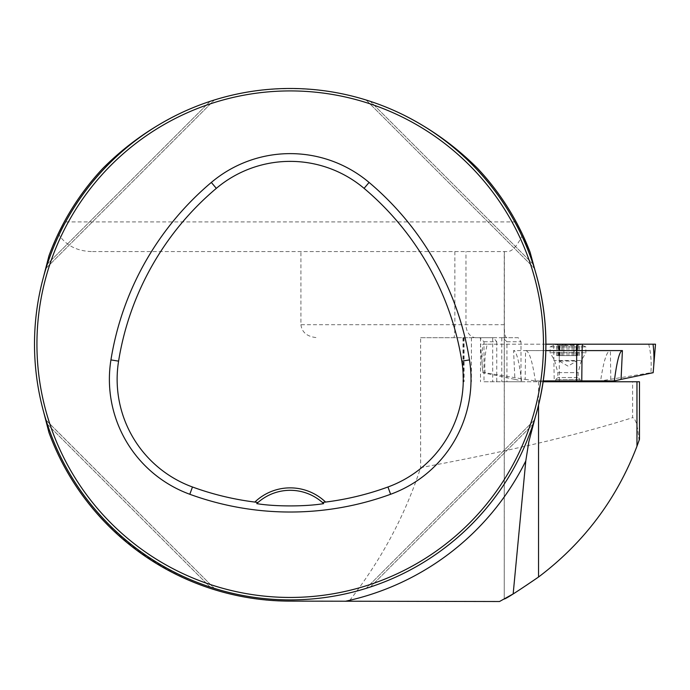 <?xml version="1.0" encoding="UTF-8"?>
<svg xmlns="http://www.w3.org/2000/svg" width="690" height="690" viewBox="0 0 690 690"><rect width="100%" height="100%" fill="white"/><g stroke="black" fill="none" stroke-linecap="round" stroke-linejoin="round"><path stroke-width="0.52" stroke-dasharray="3.45 2.59" d="M483.992 341.757L496.748 341.757L493.393 337.695L479.74 337.695L483.992 341.757L483.992 381.768L632.627 381.768L632.627 417.64C579.816 434.51 509.151 451.182 420.633 467.639C405.056 515.594 381.182 560.151 349.028 601.309L289.352 601.111C184.359 601.835 84.12 531.567 48.981 432.63M479.74 337.695L420.633 337.695L420.633 467.639M543.134 381.768L520.993 381.768L520.993 341.757L518.207 337.695L506.969 337.695C505.08 337.6 504.209 333.27 504.356 324.705L504.356 251.557L91.339 251.557L508.047 251.557L504.226 251.557L504.226 598.998L504.356 251.557M420.633 337.695L506.969 337.695M518.207 337.695L502.674 337.695L506.926 341.757L506.926 381.768L520.993 381.768M493.393 337.695L502.674 337.695M349.028 601.309L499.508 601.516C565.869 566.24 612.392 512.532 639.095 440.393L637.655 428.887L636.111 422.384L634.257 418.364L632.627 417.64M535.173 417.51A255.705 255.705 0 0 1 43.591 411.757C37.553 389.643 34.526 367.115 34.5 344.189C34.526 321.264 37.553 298.736 43.591 276.612A255.705 255.705 0 0 1 178.055 114.385C247.676 80.083 332.735 80.083 402.356 114.385A255.705 255.705 0 0 1 535.173 270.868M91.339 251.557C76.495 251.039 65.455 245.114 58.219 233.772L48.981 255.749M454.874 251.557L454.874 324.705L300.926 324.705L300.926 251.557M300.926 324.705C301.918 332.58 307.412 336.91 317.409 337.695M477.48 168.291C492.677 184.506 505.572 202.386 516.172 221.921L64.239 221.921C74.839 202.386 87.734 184.506 102.939 168.291M522.641 234.712C517.422 245.537 512.558 251.151 508.047 251.557M47.187 423.738L46.48 421.538M46.023 420.081L214.314 588.372L46.049 420.176M47.377 424.307C72.062 500.198 134.196 562.333 210.088 587.018C134.196 562.333 72.062 500.198 47.377 424.307L210.088 587.018L47.377 424.307M533.223 264.641L533.931 266.84M533.034 264.072C508.349 188.18 446.214 126.046 370.323 101.361C446.214 126.046 508.349 188.18 533.034 264.072L370.323 101.361L533.034 264.072M210.088 101.361L47.377 264.072C72.062 188.18 134.196 126.046 210.088 101.361C134.196 126.046 72.062 188.18 47.377 264.072L210.088 101.361L212.546 100.559M370.323 587.018C446.214 562.333 508.349 500.198 533.034 424.307C508.349 500.198 446.214 562.333 370.323 587.018L533.034 424.307L370.323 587.018M256.74 503.631A48.705 48.705 0 0 1 322.446 502.51M366.097 100.007L534.388 268.298L366.097 100.007M46.023 268.298L214.314 100.007L46.023 268.298M534.388 420.081L366.097 588.372L534.388 420.081M483.992 381.768L506.926 381.768M496.748 341.757L496.748 381.768M492.703 337.695L492.703 381.768M501.794 337.695L501.794 381.768M506.926 341.757L520.993 341.757M463.533 337.695L463.533 381.768M464.103 337.695L464.103 381.768M555.812 381.768L580.161 381.768L555.812 381.768M632.627 381.768L639.466 381.768M556.58 344.638L580.161 344.638L556.58 344.638M577.22 355.591L556.632 355.591L563.885 355.591L563.885 345.474L560.703 344.638L559.832 345.474L558.046 345.474L556.701 344.638L558.917 345.474L562.152 345.474L563.98 344.638L567.068 345.474L572.088 345.474L575.262 344.638L576.141 345.474L577.918 345.474L579.272 344.638L556.545 344.638L579.428 344.638L577.056 345.474L573.821 345.474L573.761 355.591L577.22 355.591L577.22 345.388M584.715 352.754L550.128 352.754L584.715 352.754M551.258 346.906L585.845 346.906L551.258 346.906M556.58 379.543L580.161 379.543L556.58 379.543M577.487 377.516L557.839 377.516L577.487 377.516M576.642 355.591L576.642 344.957L576.236 355.591M563.885 355.591L576.15 355.591L576.141 345.474L575.848 355.591M563.885 345.474L568.896 345.474L571.993 344.638L573.864 345.388L573.761 355.591M576.15 355.591L566.542 355.591L574.071 355.591L574.071 345.086L573.821 355.591M562.1 355.591L561.902 345.086L561.902 355.591M562.203 355.591L562.152 345.474L562.152 355.591M559.331 355.591L559.331 344.957L559.737 355.591M559.832 355.591L559.832 345.474L560.125 355.591M563.773 355.591L563.773 345.388M557.891 355.591L557.891 345.388M558.753 355.591L558.753 345.388M572.2 355.591L572.2 345.388M578.082 355.591L578.082 345.388M559.814 361.077L576.711 361.077L559.814 361.077M545.911 344.189L487.252 344.189C485.018 353.349 484.294 362.862 485.096 372.721L525.185 379.371L525.582 350.598C529.092 350.762 532.344 360.861 535.362 380.923L614.376 380.923M535.362 380.923L543.263 380.923M559.331 380.923L559.297 350.598L610.391 350.598C606.881 350.762 603.621 360.861 600.611 380.923M653.025 344.189L559.098 344.189L559.297 350.606L513.558 350.598L514.904 379.371L482.888 372.721C481.689 362.854 481.715 353.34 482.948 344.189L553.665 344.189L554.199 380.923M521.623 380.923C519.018 360.861 516.327 350.762 513.558 350.598M525.582 350.598L545.833 350.598M559.098 344.189L553.665 344.189M487.252 344.189L480.473 344.189L482.81 372.721M648.721 344.189C650.955 353.349 651.67 362.862 650.877 372.721L600.671 380.923M650.877 372.721L653.085 372.721M485.096 372.721L482.888 372.721M514.904 379.371L521.597 380.923M525.185 379.371L535.302 380.923M538.545 381.768L538.545 405.116M504.356 324.705L454.874 324.705A12.989 1.078 90 0 1 453.787 337.695M475.997 337.695A12.989 10.022 90 0 1 465.974 324.705L465.974 251.557M471.408 337.695L471.408 381.768M480.507 337.695L480.507 381.768M580.549 360.456L554.579 360.456L580.549 360.456M558.477 372.635L578.134 372.635L558.477 372.635M568.896 355.591L568.896 345.474M577.056 355.591L577.056 345.474M558.046 355.591L558.046 345.474M558.917 355.591L558.917 345.474M572.088 355.591L572.088 345.474M567.068 355.591L567.068 345.474M577.918 355.591L577.918 345.474M610.788 379.371L610.391 350.598M462.973 337.695L462.973 381.768M580.161 380.923L580.161 379.543L578.134 377.516L578.134 372.635L581.394 360.456L585.845 352.754L585.845 346.906A40.589 40.589 0 0 0 580.161 344.638M555.812 380.923L555.812 379.543L557.839 377.516L557.839 372.635L554.579 360.456L550.128 352.754L550.128 346.906A40.589 40.589 0 0 1 555.812 344.638M556.632 355.591L556.632 344.655M579.341 355.591L579.341 344.655M559.262 355.591L559.262 361.077L567.982 366.105L576.711 361.077L576.711 355.591"/><path stroke-width="1.03" d="M636.965 381.768L636.965 446.24L639.466 439.332L639.466 381.768L543.134 381.768M636.965 446.24C616.644 499.224 583.835 542.823 538.545 577.021C517.19 591.623 505.753 598.946 504.226 598.998L513.162 593.918L499.508 601.516L289.352 601.111A256.922 256.922 0 0 1 48.981 432.63L43.591 411.757M178.055 114.385C150.075 128.228 125.037 146.194 102.939 168.291A256.922 256.922 0 0 0 48.981 255.749L43.591 276.612M58.219 233.772L64.239 221.921M402.356 114.385C430.353 128.245 455.391 146.211 477.48 168.291A256.922 256.922 0 0 1 530.118 252.255L522.641 234.712L516.172 221.921M513.162 593.918L525.789 460.946A262.924 262.924 0 0 1 345.207 601.301M530.118 252.255L535.173 270.868C549.438 319.72 549.438 368.598 535.173 417.51L528.807 441.893L525.789 460.946M34.5 344.189A255.705 255.705 0 0 0 418.062 565.636A255.705 255.705 0 0 0 418.062 122.742A255.705 255.705 0 0 0 34.5 344.189M46.075 420.262L47.187 423.738M46.48 421.538L46.187 420.598M210.088 587.018L214.314 588.372L210.088 587.018M534.336 268.117L533.223 264.641M533.931 266.84L534.232 267.78M370.323 101.361L366.097 100.007L370.323 101.361M47.377 264.072L46.023 268.298L47.377 264.072M210.088 101.361L212.546 100.559M370.323 587.018L366.097 588.372L370.323 587.018M533.034 424.307L534.388 420.081L533.034 424.307M254.843 502.07L257.965 502.51L256.74 503.631C275.103 506.702 305.851 506.632 323.679 503.631L322.446 502.51L325.577 502.07A51.138 51.138 0 0 0 254.843 502.07A285.099 285.099 0 0 1 192.467 486.993A114.626 114.626 0 0 1 118.585 361.146A285.099 285.099 0 0 1 216.324 188.361A114.626 114.626 0 0 1 364.087 188.361A285.099 285.099 0 0 1 461.826 361.146A114.626 114.626 0 0 1 387.953 486.993A285.099 285.099 0 0 1 325.577 502.07M189.81 494.273A292.845 292.845 0 0 0 390.609 494.273A122.38 122.38 0 0 0 469.476 359.913A292.845 292.845 0 0 0 369.081 182.436A122.38 122.38 0 0 0 211.33 182.436A292.845 292.845 0 0 0 110.935 359.913A122.38 122.38 0 0 0 189.81 494.273L192.467 486.993M36.932 344.189A253.273 253.273 0 0 0 416.838 563.523A253.273 253.273 0 0 0 416.838 124.847A253.273 253.273 0 0 0 36.932 344.189M257.965 502.51A48.705 48.705 0 0 1 323.679 503.631M543.263 380.923L614.341 380.923C616.955 360.861 619.637 350.762 622.406 350.598L621.069 379.371L653.085 372.721C654.275 362.854 654.258 353.34 653.025 344.189L655.5 344.189L653.163 372.721M545.911 344.189L653.025 344.189M545.833 350.598L576.668 350.598L576.875 344.189M582.3 344.189L582.093 350.606L622.406 350.598M581.774 380.923L582.093 350.598L576.668 350.606L576.642 380.923M621.069 379.371L614.376 380.923M538.545 405.116L538.545 577.021M390.609 494.273L387.953 486.993M369.081 182.436L364.087 188.361M469.476 359.913L461.826 361.146M110.935 359.913L118.585 361.146M211.33 182.436L216.324 188.361M555.812 380.923L555.812 381.768M580.161 380.923L580.161 381.768"/></g></svg>
